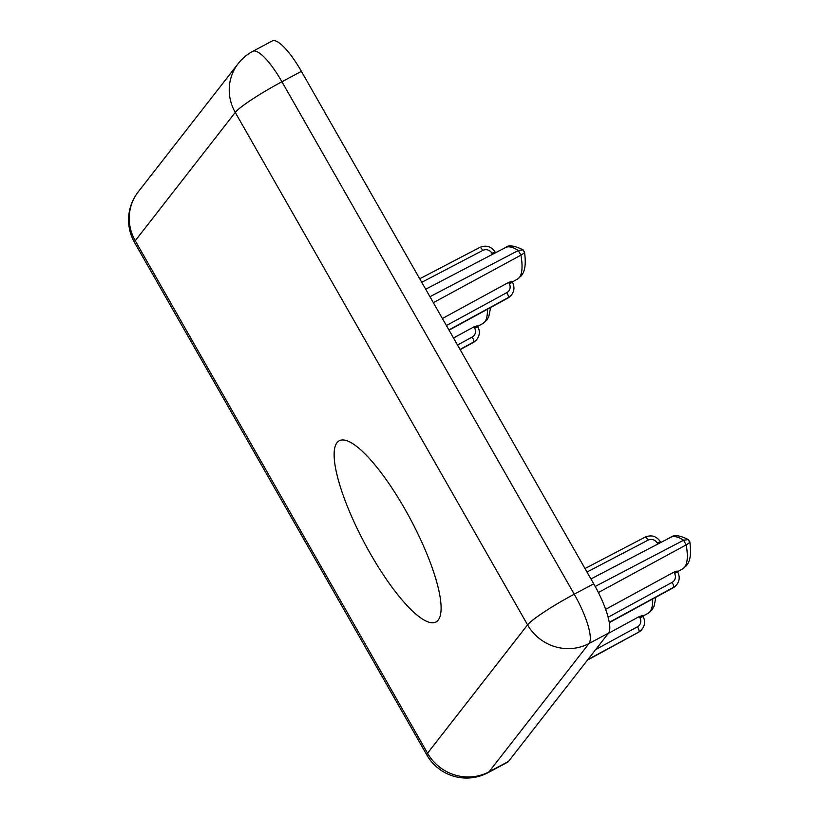 <?xml version="1.0" encoding="UTF-8"?>
<svg xmlns="http://www.w3.org/2000/svg" width="819" height="819" viewBox="0 0 819 819"><rect width="100%" height="100%" fill="white"/><g stroke="black" fill="none" stroke-linecap="round" stroke-linejoin="round"><path stroke-width="1.23" d="M438.206 620.055A102.713 25.891 61.9 0 1 435.964 621.979A102.713 25.891 61.9 0 1 367.506 548.587A102.713 25.891 61.9 0 1 337.029 442.669A102.713 25.891 61.9 0 1 339.271 440.745A102.713 25.891 61.9 0 1 407.729 514.137A102.713 25.891 61.9 0 1 438.206 620.055M442.393 318.509L508.568 282.432L511.762 281.449M608.118 617.229L672.092 582.36A6.849 6.583 37.9 0 0 674.508 573.351L673.832 572.174L605.64 609.346M673.832 572.174L677.026 571.181M301.412 71.355L281.931 81.746A45.649 11.507 61.9 0 0 252.754 51.351L272.236 40.95A45.649 11.507 61.9 0 1 301.412 71.355L593.724 583.814A45.649 11.507 61.9 0 1 608.507 633.107L508.497 761.435A45.649 11.507 61.9 0 1 507.493 762.294L488.011 772.686A45.649 11.507 61.9 0 0 489.004 771.836L508.497 761.435M689.117 541.472C690.704 541.646 689.741 542.772 686.209 544.87L683.568 540.233L688.267 539.557L689.813 541.861C691.953 558.855 688.451 562.673 686.619 565.509L682.616 568.939A95.127 23.976 -118.1 0 0 684.643 567.178A95.127 23.976 -118.1 0 0 686.209 544.87L598.382 592.536M505.487 247.563C508.302 244.758 514.137 245.505 523.013 249.815L518.304 250.501A95.127 23.976 -118.1 0 0 505.487 247.563L425.685 289.22M523.853 251.74C525.44 251.904 524.477 253.04 520.945 255.139L433.364 302.672M595.689 649.559L637.469 626.781A6.849 6.583 37.9 0 0 639.895 617.782L639.219 616.594L608.2 633.496M639.219 616.594L642.403 615.612M453.511 338.001L473.955 326.853L477.139 325.87M490.622 307.504L488.759 316.728L486.732 320.188L482.729 323.628A95.127 23.976 -118.1 0 0 484.756 321.867A95.127 23.976 -118.1 0 0 487.397 309.265M655.886 597.246L654.023 606.469L651.996 609.93L647.993 613.359A95.127 23.976 -118.1 0 0 650.02 611.609A95.127 23.976 -118.1 0 0 652.661 598.996M524.549 252.139C526.699 269.113 523.187 272.942 521.355 275.768L517.352 279.197A95.127 23.976 -118.1 0 0 519.379 277.446A95.127 23.976 -118.1 0 0 520.945 255.139L518.304 250.501L429.955 296.703M252.754 51.351A45.649 45.649 0 0 0 238.227 63.565A45.649 43.898 -142.1 0 0 235.258 112.418L135.248 240.745L427.549 753.204L527.569 624.877L235.258 112.418A45.649 4.924 150.3 0 1 281.931 81.746L574.232 594.205L593.724 583.814M608.507 633.107L589.025 643.499L489.004 771.836A45.649 43.898 37.9 0 1 427.549 753.204A45.649 4.924 -29.7 0 0 426.873 755.036A45.649 45.649 0 0 0 488.011 772.686M527.569 624.877A45.649 4.924 -29.7 0 1 574.232 594.205A45.649 11.507 61.9 0 1 589.025 643.499A45.649 43.898 -142.1 0 1 527.569 624.877M238.227 63.565L138.216 191.892A45.649 43.898 37.9 0 0 135.248 240.745A45.649 4.924 150.3 0 0 134.572 242.567L426.873 755.036M688.267 539.557C679.77 535.288 673.935 534.541 670.751 537.295A95.127 23.976 -118.1 0 1 683.568 540.233L595.198 586.455M609.295 622.604L673.607 587.274L609.254 622.348M657.8 544.062L657.196 542.997A6.849 6.583 37.9 0 0 648.024 540.171L586.998 572.031M609.305 622.635L673.116 587.847A4.566 1.157 61.4 0 0 673.218 587.766A11.415 10.975 37.9 0 0 676.514 584.971L676.893 584.479A11.415 10.975 -142.1 0 1 673.607 587.274A4.566 1.157 61.4 0 0 672.092 582.36M674.508 573.351L677.712 572.082L677.088 570.986M676.514 584.971L673.116 587.847A4.566 1.157 61.4 0 1 672.993 587.888M645.044 537.203A4.566 1.147 62.4 0 1 645.147 537.11A4.566 1.147 62.4 0 1 648.024 540.171M584.991 568.519L645.147 537.11C651.381 534.582 656.459 536.117 660.39 541.717L657.196 542.997M492.536 254.32L491.932 253.255A6.849 6.583 37.9 0 0 482.76 250.44L421.734 282.299M449.027 330.149L508.343 297.532L448.904 329.924M446.406 325.552L506.828 292.618A6.849 6.583 37.9 0 0 509.244 283.62L508.568 282.432M449.047 330.17L507.852 298.116A4.566 1.157 61.4 0 0 507.954 298.024A11.415 10.975 37.9 0 0 511.251 295.229L511.629 294.738A11.415 10.975 -142.1 0 1 508.343 297.532A4.566 1.157 61.4 0 0 506.828 292.618M479.78 247.461A4.566 1.147 62.4 0 1 479.883 247.379A4.566 1.147 62.4 0 1 482.76 250.44M419.727 278.777L479.883 247.379C486.117 244.84 491.195 246.376 495.126 251.986L491.932 253.255M509.244 283.62L512.448 282.34L511.824 281.245M511.251 295.229L507.852 298.116A4.566 1.157 61.4 0 1 507.729 298.147M587.53 660.022L638.595 632.186L587.919 659.53M638.37 632.309A4.566 1.157 61.4 0 0 638.503 632.268A4.566 1.157 61.4 0 0 638.595 632.186A11.415 10.975 37.9 0 0 641.891 629.391L642.28 628.9A11.415 10.975 -142.1 0 1 638.984 631.695A4.566 1.157 61.4 0 0 637.469 626.781M639.895 617.782L643.089 616.502L642.465 615.407M457.524 345.045L472.205 337.049A6.849 6.583 37.9 0 0 474.631 328.04L473.955 326.853M460.145 349.641L473.72 341.953L460.022 349.416M473.116 342.567A4.566 1.157 61.4 0 0 473.239 342.537A4.566 1.157 61.4 0 0 473.331 342.455A11.415 10.975 37.9 0 0 476.627 339.66L477.016 339.158A11.415 10.975 -142.1 0 1 473.72 341.953A4.566 1.157 61.4 0 0 472.205 337.049M474.631 328.04L477.825 326.771L477.201 325.675M647.993 613.359L642.884 616.144M682.616 568.939L677.508 571.723M517.352 279.197L512.244 281.982M138.216 191.892A45.649 45.649 0 0 0 134.572 242.567M670.751 537.295L590.949 578.951M676.893 584.479C679.668 580.569 679.934 576.443 677.712 572.082M660.82 542.485L660.39 541.717M523.013 249.826L524.549 252.119M495.556 252.743L495.126 251.986M511.629 294.738C514.404 290.837 514.68 286.701 512.448 282.34M641.891 629.391L638.503 632.268L587.489 660.073M642.28 628.9C645.044 624.989 645.321 620.863 643.089 616.502M482.729 323.628L477.62 326.412M476.627 339.66L473.239 342.537L460.165 349.662M477.016 339.158C479.78 335.258 480.057 331.122 477.825 326.771"/></g></svg>
